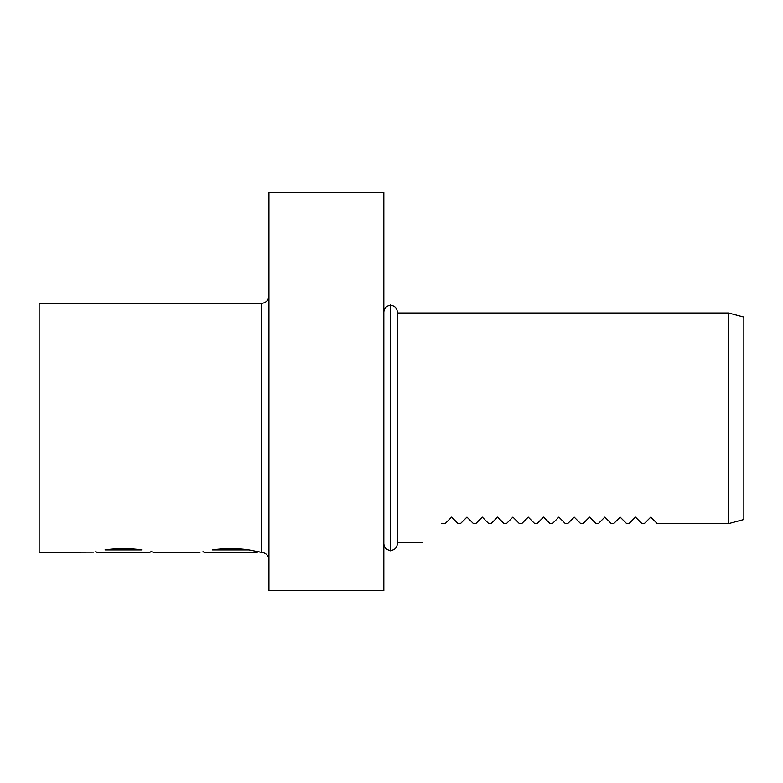 <?xml version="1.0" encoding="UTF-8"?>
<svg xmlns="http://www.w3.org/2000/svg" width="783" height="783" viewBox="0 0 783 783"><rect width="100%" height="100%" fill="white"/><g stroke="black" fill="none" stroke-linecap="round" stroke-linejoin="round"><path stroke-width="1.17" d="M302.767 590.656L303.295 590.656M320.453 590.656L327.911 590.656M268.941 590.656L383.836 590.656L383.836 192.344L268.941 192.344L268.941 590.656M128.206 548.619L141.801 549.92C157.941 553.013 157.941 553.013 141.801 549.92C129.547 548.1 117.284 548.1 105.01 549.92C88.88 553.013 88.88 553.013 105.01 549.92L107.046 549.627M216.216 549.382L212.252 549.92C224.496 548.1 236.76 548.1 249.043 549.92L261.287 552.358L261.287 303.413L39.15 303.413L39.15 552.358L93.588 552.152M268.941 560.011C268.491 555.362 265.936 552.808 261.287 552.358L258.282 551.653L257.069 552.358L204.226 552.358L203.003 551.653M244.834 549.353L240.401 548.922M235.947 548.638L231.161 548.531M212.252 549.92C196.112 553.013 196.112 553.013 212.252 549.92L249.043 549.92M95.771 551.653L96.984 552.358L149.827 552.358L151.05 551.653L154.045 552.358L200.008 552.358M113.672 548.922L116.06 548.746M123.411 548.521L126.034 548.55M390.883 427.88L390.883 304.959L390.316 304.959L390.316 550.811L390.883 550.811L390.883 427.88M390.883 305.341C394.838 305.869 397.001 308.12 397.363 312.094L397.363 542.785M441.289 523.631C416.076 548.844 416.076 548.844 441.289 523.631L445.116 523.631L451.625 517.123L458.143 523.631L460.433 523.631L466.952 517.123L473.461 523.631L475.761 523.631L482.269 517.123L488.778 523.631L491.078 523.631L497.587 517.123L504.095 523.631L506.395 523.631L512.904 517.123L519.423 523.631L521.713 523.631L528.231 517.123L534.74 523.631L537.04 523.631L543.549 517.123L550.058 523.631L552.358 523.631L558.866 517.123L565.375 523.631L567.675 523.631L574.184 517.123L580.692 523.631L582.992 523.631L589.501 517.123L596.02 523.631L598.31 523.631L604.828 517.123L611.337 523.631L613.637 523.631L620.146 517.123L626.654 523.631L628.955 523.631L635.463 517.123L641.972 523.631L644.272 523.631L650.781 517.123L657.299 523.631L728.533 523.631L728.533 312.985L397.304 312.985M728.533 523.631L743.85 519.53L743.85 317.095L728.533 312.985M141.801 549.92L105.01 549.92M390.316 305.341C386.362 305.869 384.199 308.12 383.836 312.094M390.316 550.429C386.362 549.901 384.199 547.65 383.836 543.676M397.363 312.985L397.363 543.676C397.001 547.65 394.838 549.901 390.883 550.429M397.304 542.785L422.135 542.785M261.287 303.413C265.936 302.962 268.491 300.408 268.941 295.749"/></g></svg>
